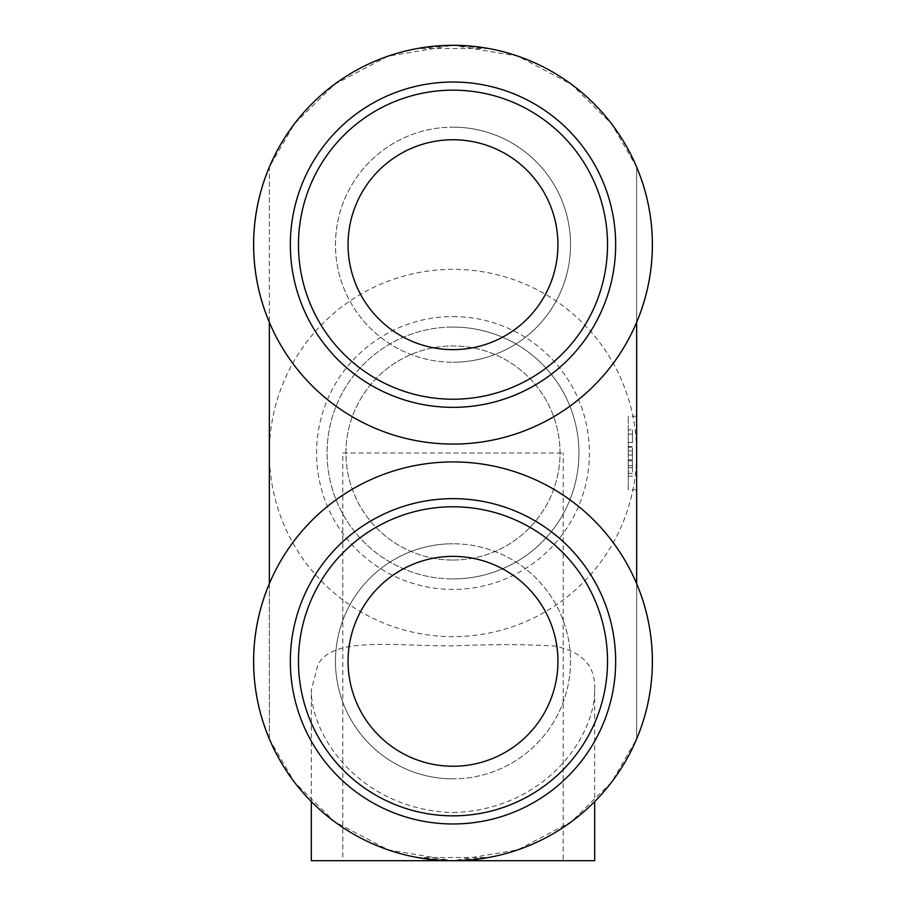 <?xml version="1.0" encoding="UTF-8"?>
<svg xmlns="http://www.w3.org/2000/svg" width="906" height="906" viewBox="0 0 906 906"><rect width="100%" height="100%" fill="white"/><g stroke="black" fill="none" stroke-linecap="round" stroke-linejoin="round"><path stroke-width="0.68" stroke-dasharray="4.53 3.4" d="M269.354 738.956L294.405 782.15L334.608 821.742L388.187 849.873L453 860.7L487.088 857.495L418.912 857.495L453 860.7L517.813 849.873L571.392 821.742L611.595 782.15L636.646 738.956A199.388 199.388 0 0 0 453 461.924A199.388 199.388 0 0 0 269.354 738.956L269.354 453A183.646 183.646 0 0 0 453 636.646A183.646 183.646 0 0 0 636.646 453L636.646 738.956A199.388 199.388 0 0 0 636.646 583.657M636.646 322.343A199.388 199.388 0 0 0 652.388 244.688A199.388 199.388 0 0 1 269.354 322.343A199.388 199.388 0 0 1 269.354 167.044L269.354 453A183.646 183.646 0 0 1 453 269.354A183.646 183.646 0 0 1 636.646 453L636.646 167.044L611.595 123.85L571.392 84.258L517.813 56.127L453 45.3L418.912 48.505L487.088 48.505L453 45.3L388.187 56.127L334.608 84.258L294.405 123.85L269.354 167.044M453 812.557C544.993 809.794 595.004 736.85 594.676 690.134C595.876 666.352 582.535 651.663 554.642 646.069C526.952 644.245 493.068 644.189 453 645.91C391.698 645.967 332.932 636.386 317.927 664.676L311.324 690.134C310.996 736.85 361.007 809.794 453 812.557M269.354 584.812L269.354 583.928M269.354 584.336A199.127 199.127 0 0 0 269.354 738.277L269.354 584.336M652.127 661.312A199.127 199.127 0 0 0 636.646 584.336L636.646 738.277A199.127 199.127 0 0 0 652.127 661.312M636.646 583.928L636.646 584.812M418.912 857.495A199.127 199.127 0 0 0 487.088 857.495M487.088 48.505A199.127 199.127 0 0 0 418.912 48.505M636.646 321.188L636.646 322.072M636.646 321.664A199.127 199.127 0 0 0 636.646 167.723L636.646 321.664M253.873 244.688A199.127 199.127 0 0 0 269.354 321.664L269.354 167.723A199.127 199.127 0 0 0 253.873 244.688M269.354 322.072L269.354 321.188M453 498.651A162.661 162.661 0 0 0 290.339 661.312A162.661 162.661 0 0 0 453 823.973A162.661 162.661 0 0 0 615.661 661.312A162.661 162.661 0 0 0 453 498.651M453 506.782A154.53 154.53 0 0 0 298.47 661.312A154.53 154.53 0 0 0 453 815.842A154.53 154.53 0 0 0 607.53 661.312A154.53 154.53 0 0 0 453 506.782M453 778.843A117.531 117.531 0 0 1 335.469 661.312A117.531 117.531 0 0 1 453 543.77A117.531 117.531 0 0 0 335.469 661.312A117.531 117.531 0 0 0 453 778.843A117.531 117.531 0 0 0 570.531 661.312A117.531 117.531 0 0 0 453 543.77A117.531 117.531 0 0 1 570.531 661.312A117.531 117.531 0 0 1 453 778.843M453 407.349A162.661 162.661 0 0 0 615.661 244.688A162.661 162.661 0 0 0 453 82.027A162.661 162.661 0 0 0 290.339 244.688A162.661 162.661 0 0 0 453 407.349M453 399.218A154.53 154.53 0 0 0 607.53 244.688A154.53 154.53 0 0 0 453 90.158A154.53 154.53 0 0 0 298.47 244.688A154.53 154.53 0 0 0 453 399.218M453 127.157A117.531 117.531 0 0 1 570.531 244.688A117.531 117.531 0 0 1 453 362.23A117.531 117.531 0 0 0 570.531 244.688A117.531 117.531 0 0 0 453 127.157A117.531 117.531 0 0 0 335.469 244.688A117.531 117.531 0 0 0 453 362.23A117.531 117.531 0 0 1 335.469 244.688A117.531 117.531 0 0 1 453 127.157M453 327.066A125.934 125.934 0 0 1 578.934 453A125.934 125.934 0 0 1 453 578.934A125.934 125.934 0 0 1 327.066 453A125.934 125.934 0 0 1 453 327.066A125.934 125.934 0 0 1 578.934 453A125.934 125.934 0 0 1 453 578.934A125.934 125.934 0 0 1 327.066 453A125.934 125.934 0 0 1 453 327.066A125.934 125.934 0 0 1 578.934 453A125.934 125.934 0 0 1 453 578.934M453 349.637A104.937 104.937 0 0 1 348.063 244.688A104.937 104.937 0 0 1 453 139.751A104.937 104.937 0 0 1 557.937 244.688A104.937 104.937 0 0 1 453 349.637M453 766.25A104.937 104.937 0 0 1 348.063 661.312A104.937 104.937 0 0 1 453 556.363A104.937 104.937 0 0 1 557.937 661.312A104.937 104.937 0 0 1 453 766.25M453 560.044A107.044 107.044 0 0 0 560.044 453A107.044 107.044 0 0 0 453 345.956A107.044 107.044 0 0 0 345.956 453A107.044 107.044 0 0 0 453 560.044A107.044 107.044 0 0 0 560.044 453A107.044 107.044 0 0 0 453 345.956A107.044 107.044 0 0 0 345.956 453A107.044 107.044 0 0 0 453 560.044M594.676 690.134L594.676 801.617M311.324 801.617L311.324 690.134M342.808 453L563.192 453L342.808 453L342.808 860.7L563.192 860.7L563.192 453M628.254 453L628.254 489.727L628.254 416.273L628.254 453L632.456 453L632.456 467.632L632.456 453M632.456 471.89L632.456 465.593L632.456 471.89L628.254 471.89L628.254 476.092L632.456 476.092L628.254 476.092L628.254 473.419L632.456 473.419M628.254 447.213L628.254 455.039L628.254 442.502L628.254 447.213L632.456 447.213L632.456 455.039L632.456 447.213M628.254 446.703L632.456 446.703M628.254 455.039L632.456 455.039M632.456 442.502L632.456 429.908L632.456 442.502L628.254 442.502L628.254 429.908L632.456 429.908L628.254 429.908L628.254 442.502L632.456 442.502M628.254 460.826L632.456 460.826M628.254 467.632L632.456 467.632M628.254 459.806L632.456 459.806M628.254 473.419L628.254 465.593L632.456 465.593M628.254 465.593L628.254 471.89M563.192 860.7L342.808 860.7M311.324 860.7L594.676 860.7M269.354 168.188L269.354 167.316M636.646 167.316L636.646 168.188M652.388 244.688A199.388 199.388 0 0 0 636.646 167.044A199.388 199.388 0 0 1 652.388 244.688M269.354 738.684L269.354 737.812M636.646 737.812L636.646 738.684M453 316.579A136.421 136.421 0 0 1 589.421 453A136.421 136.421 0 0 1 453 589.421A136.421 136.421 0 0 1 316.579 453A136.421 136.421 0 0 1 453 316.579M628.254 450.905L632.456 450.905M628.254 434.11L632.456 434.11M636.646 416.273L628.254 416.273M628.254 476.092L632.456 476.092M636.646 489.727L628.254 489.727"/><path stroke-width="1.36" d="M453 860.7A199.388 199.388 0 0 0 652.388 661.312A199.388 199.388 0 0 0 453 461.924A199.388 199.388 0 0 0 253.612 661.312A199.388 199.388 0 0 0 453 860.7M453 444.076A199.388 199.388 0 0 0 652.388 244.688A199.388 199.388 0 0 0 453 45.3A199.388 199.388 0 0 0 253.612 244.688A199.388 199.388 0 0 0 453 444.076M290.339 661.312A162.661 162.661 0 0 0 453 823.973A162.661 162.661 0 0 0 615.661 661.312A162.661 162.661 0 0 0 453 498.651A162.661 162.661 0 0 0 290.339 661.312A162.661 162.661 0 0 1 453 498.651A162.661 162.661 0 0 1 615.661 661.312M615.661 244.688A162.661 162.661 0 0 0 453 82.027A162.661 162.661 0 0 0 290.339 244.688A162.661 162.661 0 0 0 453 407.349A162.661 162.661 0 0 0 615.661 244.688A162.661 162.661 0 0 1 453 407.349A162.661 162.661 0 0 1 290.339 244.688M453 349.637A104.937 104.937 0 0 1 348.063 244.688A104.937 104.937 0 0 1 453 139.751A104.937 104.937 0 0 1 557.937 244.688A104.937 104.937 0 0 1 453 349.637M453 766.25A104.937 104.937 0 0 1 348.063 661.312A104.937 104.937 0 0 1 453 556.363A104.937 104.937 0 0 1 557.937 661.312A104.937 104.937 0 0 1 453 766.25M594.676 801.617L594.676 860.7L311.324 860.7L311.324 801.617M269.354 322.343L269.354 583.657M636.646 583.657L636.646 322.343M298.47 661.312A154.53 154.53 0 0 0 453 815.842A154.53 154.53 0 0 0 607.53 661.312A154.53 154.53 0 0 0 453 506.782A154.53 154.53 0 0 0 298.47 661.312M607.53 244.688A154.53 154.53 0 0 0 453 90.158A154.53 154.53 0 0 0 298.47 244.688A154.53 154.53 0 0 0 453 399.218A154.53 154.53 0 0 0 607.53 244.688"/></g></svg>
